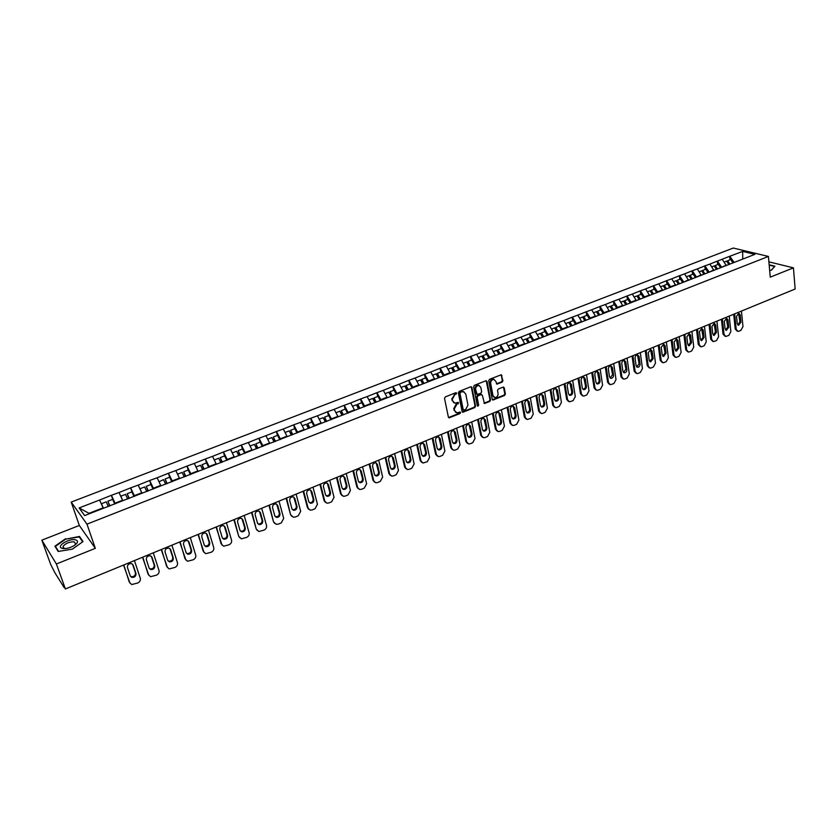 <?xml version="1.0" encoding="UTF-8"?>
<svg xmlns="http://www.w3.org/2000/svg" width="837" height="837" viewBox="0 0 837 837"><rect width="100%" height="100%" fill="white"/><g stroke="black" fill="none" stroke-linecap="round" stroke-linejoin="round"><path stroke-width="1.26" d="M456.699 393.16L455.851 392.699L445.305 396.905L444.52 398.349L448.391 417.14L449.103 417.841L460.057 413.53L460.591 412.526L460.099 412.034L456.856 412.84L454.585 410.59L454.271 409.031L456.751 404.428L458.645 402.879L458.153 402.377L454.92 403.183L452.618 400.902L452.304 399.333L454.794 394.719L456.699 393.16M453.748 402.712L451.729 399.019L456.039 392.658M448.569 417.527L459.482 413.216L459.952 412.034M455.684 412.369L453.696 408.718L456.175 404.114L457.536 403.57L458.006 402.377M502.158 382.122L502.922 380.699L501.248 374.756L489.478 379.328L488.714 380.751L492.24 399.354L492.93 400.055L504.627 395.43L505.381 394.018L504.23 387.761L503.089 387.112L498.277 389.059L497.513 390.471L498.088 393.578C498.12 396.027 497.032 397.345 494.834 397.533L492.983 395.65L490.66 383.409C490.628 380.971 491.706 379.642 493.893 379.433L495.807 381.358L496.896 384.11L502.158 382.122L501.562 381.829L502.326 380.416L501.154 374.746M95.324 548.35L79.327 525.458L41.85 540.168L56.382 563.992L95.324 548.35L86.975 524.14L768.408 256.446L770.26 277.152L793.434 267.84L795.15 289.006L65.401 588.955L63.528 585.837M56.382 563.992L65.401 588.955M471.911 387.437L470.729 386.788L459.136 391.402L458.362 392.835L462.118 411.574L462.819 412.275L474.799 407.546L475.562 406.112L471.911 387.437L471.137 386.715M474.391 385.323L485.858 380.772L487.019 381.421L490.555 400.034L489.791 401.446L484.477 403.486L482.332 395.252L481.17 394.604L477.917 395.911L477.153 397.334L478.68 405.192L477.812 406.227L477.32 405.736L473.627 386.757L474.391 385.323M86.975 524.14L71.197 502.095L733.275 248.045L768.408 256.446M730.052 259.794L729.697 256.3L722.164 259.208L726.37 265.591M729.697 256.3L742.67 251.414L754.89 254.343L376.252 402.084L374.034 397.941L378.021 396.393L380.239 400.525M369.588 404.679L376.252 402.084M369.651 404.501L84.642 515.582L79.117 507.944L99.603 500.024L103.328 508.3M112.943 500.066L111.363 495.316L99.603 500.024M111.363 495.316L119.021 492.512L122.767 500.725M132.058 492.282L130.624 487.866L119.021 492.512M130.624 487.866L138.199 485.104L141.955 493.244M150.963 484.654L149.645 480.511L138.199 485.104M149.645 480.511L157.126 477.781L160.903 485.868M169.67 477.247L168.436 473.25L157.126 477.781M168.436 473.25L175.833 470.551L179.61 478.565M188.189 470.059L186.986 466.083L175.833 470.551M186.986 466.083L194.299 463.416L198.097 471.367M206.477 462.966L205.306 459L194.299 463.416M205.306 459L212.535 456.364L216.344 464.253M224.546 455.945L223.406 452.001L212.535 456.364M223.406 452.001L230.552 449.396L234.37 457.222M242.395 449.03L241.286 445.085L230.552 449.396M241.286 445.085L248.348 442.511L252.188 450.285M260.025 442.187L258.947 438.264L248.348 442.511M258.947 438.264L265.936 435.721L269.776 443.422M277.445 435.418L276.398 431.515L265.936 435.721M276.398 431.515L283.304 429.004L287.164 436.652M294.655 428.743L293.641 424.851L283.304 429.004M293.641 424.851L300.473 422.371L304.333 429.956M311.667 422.141L310.684 418.27L300.473 422.371M310.684 418.27L317.432 415.811L321.314 423.344M328.47 415.623L327.518 411.762L317.432 415.811M327.518 411.762L334.193 409.324L338.085 416.805M345.085 409.178L344.153 405.328L334.193 409.324M344.153 405.328L350.755 402.921L354.658 410.35M361.5 402.806L360.601 398.967L350.755 402.921M360.601 398.967L367.129 396.592L371.032 403.957M377.728 396.508L376.859 392.689L367.129 396.592M376.859 392.689L383.315 390.335L387.228 397.648M393.767 390.283L392.919 386.474L383.315 390.335M392.919 386.474L399.312 384.152L403.235 391.413M409.628 384.131L408.801 380.333L399.312 384.152M408.801 380.333L415.131 378.042L419.055 385.24M425.301 378.052L424.505 374.265L415.131 378.042M424.505 374.265L430.762 371.994L434.696 379.151M440.806 372.036L440.032 368.27L430.762 371.994M440.032 368.27L446.215 366.02L450.16 373.124M456.123 366.083L455.38 362.337L446.215 366.02M455.38 362.337L461.501 360.109L465.32 367.359M471.283 360.203L470.551 356.468L461.501 360.109M470.551 356.468L476.609 354.271L480.584 361.406M486.266 354.396L485.565 350.672L476.609 354.271M485.565 350.672L491.56 348.495L495.535 355.579M501.081 348.642L500.4 344.928L491.56 348.495M500.4 344.928L506.333 342.783L510.319 349.814M515.738 342.961L515.079 339.257L506.333 342.783M515.079 339.257L520.949 337.133L524.935 344.122M530.229 337.332L529.601 333.649L520.949 337.133M529.601 333.649L535.408 331.536L539.394 338.483M544.573 331.766L543.956 328.094L535.408 331.536M543.956 328.094L549.71 326.012L553.696 332.906M558.75 326.263L558.153 322.611L549.71 326.012M558.153 322.611L563.856 320.54L567.852 327.393M572.78 320.822L572.205 317.171L563.856 320.54M572.205 317.171L577.844 315.13L581.841 321.942M586.653 315.434L586.109 311.803L577.844 315.13M586.109 311.803L591.686 309.784L595.682 316.543M600.391 310.108L599.857 306.488L591.686 309.784M599.857 306.488L605.381 304.49L609.378 311.197M613.971 304.835L613.458 301.226L605.381 304.49M613.458 301.226L618.93 299.248L622.937 305.923M627.415 299.625L626.923 296.026L618.93 299.248M626.923 296.026L632.333 294.069L636.34 300.692M640.713 294.467L640.242 290.878L632.333 294.069M640.242 290.878L645.599 288.943L649.606 295.524M653.875 289.351L653.415 285.783L645.599 288.943M653.415 285.783L658.729 283.869L662.737 290.408M666.901 284.298L666.461 280.74L658.729 283.869M666.461 280.74L671.724 278.847L675.731 285.333M679.79 279.296L679.372 275.75L671.724 278.847M679.372 275.75L684.582 273.877L688.589 280.322M692.555 274.348L692.147 270.811L684.582 273.877M692.147 270.811L697.305 268.949L701.312 275.363M705.183 269.451L704.785 265.925L697.305 268.949M704.785 265.925L709.902 264.084L713.909 270.456M717.675 264.597L717.309 261.092L709.902 264.084M717.309 261.092L722.373 259.261M726.317 265.036L721.504 267.359M717.508 261.144L721.452 266.93M713.846 269.891L708.981 272.234M704.995 265.978L708.939 271.805M701.249 274.798L696.332 277.162M704.921 273.825L702.724 270.403L702.086 271.209L704.199 274.097M692.345 270.874L696.29 276.733M688.516 279.757L683.567 282.236M679.571 275.812L683.505 281.713M675.658 284.768L670.594 286.746L670.667 287.311M666.66 280.803L670.594 286.746M662.663 289.832L657.547 291.82L657.62 292.395M653.613 285.846L657.547 291.82M649.533 294.948L644.364 296.957L644.438 297.533M640.431 290.941L644.364 296.957M636.266 300.117L631.035 302.157L631.119 302.732M627.112 296.089L631.035 302.157M622.854 305.338L617.57 307.399L617.654 307.974M613.647 301.289L617.57 307.399M609.294 310.621L603.958 312.703L604.042 313.279M600.045 306.551L603.958 312.703M595.599 315.957L590.2 318.06L590.294 318.646M586.287 311.866L590.2 318.06M581.746 321.356L576.295 323.48L576.39 324.065M572.393 317.244L576.295 323.48M567.758 326.807L562.244 328.951L562.338 329.537M558.342 322.674L562.244 328.951M553.602 332.32L548.026 334.486L548.13 335.082M544.134 328.167L548.026 334.486M539.3 337.886L533.661 340.084L533.765 340.68M529.779 333.722L533.661 340.084M524.841 343.526L519.139 345.744L519.243 346.34M515.257 339.33L519.139 345.744M510.214 349.228L504.449 351.467L504.554 352.063M500.578 345.011L504.449 351.467M495.431 354.982L489.603 357.253L489.708 357.849M485.732 350.745L489.603 357.253M480.469 360.81L474.579 363.101L474.694 363.708M470.729 356.552L474.579 363.101M465.351 366.7L459.398 369.023L459.513 369.619M455.548 362.411L459.398 369.023M450.065 372.653L444.039 375.007L444.154 375.614M440.199 368.353L444.039 375.007M434.591 378.68L428.502 381.055L428.628 381.662M424.673 374.348L428.502 381.055M418.95 384.779L412.787 387.175L412.913 387.793M408.969 380.427L412.787 387.175M403.131 390.942L396.895 393.369L397.031 393.986M393.076 386.568L396.895 393.369M387.123 397.177L380.814 399.636L380.95 400.253M377.006 392.773L380.814 399.636M370.927 403.486L364.545 405.976L364.691 406.594M360.757 399.061L364.545 405.976M354.543 409.868L348.087 412.39L348.234 413.007M344.3 405.422L348.087 412.39M337.96 416.324L331.431 418.877L331.578 419.494M327.665 411.856L331.431 418.877M321.188 422.863L314.576 425.437L314.733 426.064M310.82 418.364L314.576 425.437M304.218 429.475L297.522 432.08L297.679 432.708M293.787 424.955L297.522 432.08M287.039 436.171L280.259 438.808L280.426 439.435M276.534 431.62L280.259 438.808M269.65 442.94L262.797 445.619L262.964 446.247M259.083 438.368L262.797 445.619M252.052 449.804L245.115 452.503L245.283 453.131M241.412 445.2L245.115 452.503M234.234 456.74L227.214 459.482L227.392 460.109M223.531 452.106L227.214 459.482M216.208 463.761L209.093 466.533L209.281 467.172M205.431 459.105L209.093 466.533M197.95 470.875L190.742 473.679L190.941 474.317M187.101 466.199L190.742 473.679M179.463 478.084L172.171 480.919L172.37 481.557M168.54 473.365L172.171 480.919M160.746 485.366L153.37 488.243L153.569 488.892M149.76 480.626L153.37 488.243M141.798 492.752L134.318 495.671L134.527 496.31M130.729 487.992L134.318 495.671M122.6 500.233L115.035 503.183L115.244 503.832M111.457 495.431L115.035 503.183M41.85 540.168L50.618 564.284L54.949 572.864L63.183 585.973M103.16 507.808L88.994 513.322L89.318 513.772M79.117 507.944L88.994 513.322M793.434 267.84L768.9 261.855M79.327 525.458L71.197 502.095M743.413 258.821L733.892 262.525M742.754 259.072L742.67 251.414M729.895 256.352L733.85 262.096M65.568 538.735L54.886 546.195L58.192 551.457L72.39 549.135L83.02 541.581L79.505 536.444L65.715 539.154M769.663 270.466L771.452 270.152L774.916 266.197L769.161 264.785M462.296 411.961L474.213 407.232L474.987 405.809L471.325 387.144M460.517 392.427L459.973 393.442L463.269 409.879L465.508 409.753L467.977 405.171L465.749 393.955L463.436 391.653L459.942 392.135L459.398 393.139L459.973 393.442M463.405 410.182L462.683 409.565L459.398 393.139M464.012 391.8L461.94 391.862M459.942 392.135L461.365 391.559M483.964 403.183L489.206 401.143L489.969 399.73L486.234 380.699M481.557 394.541L477.331 395.608L476.567 397.041L478.68 405.192M477.383 405.924L478.094 404.878M480.815 387.395L478.9 385.48C476.671 385.679 475.583 387.008 475.625 389.477L477.174 394.53L480.888 393.16L481.652 391.737L480.815 387.395M479.287 385.564L478.314 385.187C476.086 385.386 474.987 386.715 475.039 389.174L475.625 389.477M476.692 394.279L475.876 393.516L475.039 389.174M496.383 383.827L501.562 381.829M494.248 379.506L493.296 379.151C491.11 379.36 490.032 380.678 490.074 383.116L490.66 383.409M493.882 397.156L492.386 395.357L490.074 383.116M492.418 399.762L504.02 395.127L504.784 393.725L503.435 387.05M80.09 538.107L79.505 536.444M129.923 583.054L123.552 565.059M132.528 564.138L135.437 572.822C135.552 575.553 134.161 576.829 131.263 576.662L130.352 576.138M129.243 581.956L123.803 564.954M129.766 582.678L131.691 584.54L137.749 583.012C139.873 581.893 140.721 580.323 140.292 578.283L134.422 560.591M127.433 567.476C127.308 564.745 128.699 563.458 131.587 563.604L133.156 565.111L135.971 573.533C136.075 576.264 134.684 577.551 131.786 577.384L130.258 575.908L127.433 567.476M108.329 506.531L106.215 501.865L101.413 503.728L103.453 508.258M114.742 504.031L112.629 499.375L107.837 501.237L109.95 505.893M109.699 505.987L107.837 501.237M148.798 575.281L142.52 557.264M151.33 556.302L154.207 565.038C154.311 567.727 152.941 569.003 150.116 568.857L149.237 568.375M148.055 574.098L142.792 557.149M148.599 574.81L150.534 576.693L156.467 575.165C158.57 574.067 159.417 572.498 158.999 570.468L153.286 552.838M146.36 559.671C146.245 556.971 147.605 555.695 150.43 555.82L152.02 557.337L154.751 565.728C154.855 568.428 153.495 569.704 150.66 569.558L149.112 568.072L146.36 559.671M127.674 498.988L125.56 494.364L120.81 496.205L122.851 500.693M134.004 496.519L131.89 491.905L127.151 493.736L129.275 498.36M129.003 498.465L127.151 493.736M167.442 567.591L161.248 549.564M169.911 548.57L172.736 557.337C172.84 559.995 171.501 561.261 168.729 561.146L167.892 560.696M166.636 566.346L161.551 549.438M167.201 567.047L169.147 568.94L174.954 567.423C177.036 566.335 177.873 564.776 177.475 562.757L171.909 545.18M165.056 551.96C164.941 549.302 166.27 548.026 169.053 548.13L170.643 549.647L173.301 558.028C173.405 560.685 172.066 561.951 169.294 561.836L167.735 560.34L165.056 551.96M146.778 491.539L144.655 486.956L139.957 488.777L142.018 493.223M153.035 489.101L150.901 484.529L146.234 486.339L148.358 490.921M148.055 491.037L146.234 486.339M185.856 559.995L179.746 541.957M188.252 540.932L191.045 549.742C191.139 552.357 189.832 553.623 187.111 553.529L186.316 553.121M184.987 558.687L180.081 541.821M185.573 559.367L187.54 561.271L193.211 559.775C195.272 558.697 196.109 557.149 195.722 555.13L190.313 537.616M183.523 544.343C183.408 541.727 184.715 540.451 187.436 540.535L189.047 542.062L191.631 550.411C191.725 553.037 190.417 554.293 187.697 554.199L186.128 552.692L183.523 544.343M165.642 484.184L163.508 479.632L159.03 481.767M171.815 481.777L169.681 477.236L165.067 479.026L167.201 483.577M166.877 483.702L165.067 479.026M204.04 552.493L198.024 534.445M206.373 533.399L209.124 542.23C209.219 544.814 207.932 546.069 205.274 545.996L204.51 545.63M203.119 551.123L198.369 534.299M203.715 551.792L205.693 553.707L211.259 552.221C213.289 551.154 214.115 549.616 213.749 547.607L208.486 530.145M201.759 536.82C201.654 534.236 202.941 532.97 205.599 533.033L207.21 534.571L209.731 542.889C209.825 545.483 208.539 546.739 205.871 546.655L204.301 545.149L201.759 536.82M184.266 476.923L182.131 472.413L177.58 474.171M190.365 474.548L188.22 470.038L183.669 471.806L185.814 476.316M185.458 476.462L183.669 471.806M222.004 545.075L216.072 527.028M224.274 525.95L226.984 534.812C227.078 537.364 225.823 538.62 223.207 538.557L222.485 538.233M221.031 543.642L216.448 526.871M221.648 544.301L223.636 546.226L229.076 544.751C231.085 543.694 231.912 542.167 231.556 540.168L226.429 522.769M219.775 529.392C219.681 526.839 220.937 525.584 223.542 525.626L225.163 527.174L227.612 535.46C227.706 538.013 226.44 539.269 223.824 539.206L222.244 537.689L219.775 529.392M202.669 469.745L200.514 465.267L196.057 467.004M208.695 467.402L206.54 462.934L202.041 464.681L204.197 469.159M203.82 469.306L202.041 464.681M75.204 539.76C68.801 538.421 56.246 546.184 61.656 548.204L62.775 548.517C66.186 548.863 69.879 547.953 73.865 545.776C78.249 542.784 78.699 540.775 75.204 539.76M74.483 545.4L75.707 543.893L74.074 541.832C69.189 541.821 65.516 543.349 63.047 546.415L63.821 548.235L65.579 548.549M58.58 551.395L55.409 546.352L65.746 539.122L79.264 536.904L82.643 541.842M55.974 547.921L55.409 546.352M769.193 265.12L774.581 266.459L771.316 270.173M769.517 268.823L769.318 266.616M239.759 537.741L238.723 536.255L233.9 519.693M241.966 518.595L244.634 527.488C244.728 530.009 243.483 531.254 240.93 531.213L240.25 530.92M238.723 536.255L234.308 519.536M239.361 536.904L241.349 538.84L246.685 537.375C248.673 536.329 249.489 534.812 249.144 532.813L244.174 515.477M237.582 522.047C237.478 519.526 238.712 518.281 241.276 518.302L242.897 519.861L245.283 528.116C245.367 530.648 244.122 531.893 241.558 531.851L239.978 530.323L237.582 522.047M220.842 462.662L218.687 458.226L214.303 459.921M226.796 460.34L224.63 455.914L220.194 457.64L222.349 462.076M221.941 462.233L220.194 457.64M257.294 530.491L256.206 528.963L251.518 512.453M259.439 511.334L262.075 520.248C262.159 522.738 260.945 523.972 258.434 523.952L257.796 523.69M256.206 528.963L251.947 512.286M256.865 529.591L258.863 531.537L264.084 530.083C266.051 529.057 266.857 527.54 266.532 525.552L261.688 508.279M255.17 514.797C255.076 512.307 256.279 511.062 258.8 511.072L260.422 512.631L262.734 520.865C262.818 523.355 261.594 524.6 259.083 524.579L257.493 523.041L255.17 514.797M238.796 455.663L236.63 451.258L232.32 452.932M244.676 453.372L242.51 448.977L238.116 450.683L240.282 455.087M239.853 455.255L238.116 450.683M274.63 523.334L273.479 521.754L268.928 505.297M276.712 504.156L279.307 513.091C279.38 515.55 278.187 516.785 275.729 516.774L275.132 516.544M273.479 521.754L269.378 505.119M274.149 522.372L276.158 524.328L278.313 524.129L281.274 522.884L283.712 518.385L279.003 501.164M272.538 507.63C272.454 505.171 273.647 503.937 276.105 503.926L277.738 505.496L279.987 513.698C280.06 516.167 278.867 517.392 276.398 517.392L274.808 515.843L272.538 507.63M256.53 448.758L254.354 444.384L250.127 446.027M262.337 446.487L260.161 442.124L255.829 443.809L257.995 448.182M257.555 448.36L255.829 443.809M291.747 516.251L290.554 514.629L286.128 498.235M293.777 497.073L296.34 506.019C296.413 508.457 295.231 509.681 292.814 509.691L292.259 509.482M290.554 514.629L286.599 498.036M291.234 515.236L293.243 517.193L295.346 516.994L298.265 515.77L300.682 511.292L296.11 494.123M289.707 500.557C289.623 498.12 290.795 496.885 293.212 496.864L294.844 498.433L297.03 506.615C297.104 509.053 295.921 510.277 293.505 510.288L291.914 508.739L289.707 500.557M274.055 441.926L271.868 437.584L267.725 439.195M279.788 439.687L277.602 435.355L273.322 437.019L275.499 441.361M275.028 441.538L273.322 437.019M308.665 509.252L307.43 507.588L303.12 491.246M310.642 490.074L313.164 499.03C313.237 501.436 312.075 502.66 309.711 502.681L309.188 502.493M307.43 507.588L308.131 508.185L303.611 491.047M308.131 508.185L310.129 510.151L312.17 509.942L315.057 508.729L317.453 504.282L313.017 487.176M306.677 493.558C306.604 491.152 307.744 489.927 310.119 489.886L311.751 491.465L313.875 499.616C313.938 502.022 312.787 503.246 310.412 503.267L308.811 501.719L306.677 493.558M291.297 435.041L289.173 430.867L285.103 432.457M297.03 432.97L294.844 428.67L290.606 430.312L292.793 434.612M292.301 434.811L290.606 430.312M325.384 502.326L324.097 500.631L319.922 484.341M327.309 483.158L329.799 492.125C329.862 494.51 328.721 495.713 326.399 495.755L325.917 495.588M324.097 500.631L324.819 501.206L320.435 484.131M324.819 501.206L326.828 503.183L328.795 502.985L331.651 501.781L334.036 497.356L329.726 480.312M323.448 486.642C323.375 484.267 324.505 483.043 326.828 482.991L328.46 484.581L330.521 492.7C330.584 495.085 329.443 496.299 327.11 496.331L325.52 494.772L323.448 486.642M308.393 428.377L306.269 424.233L302.272 425.792M314.063 426.326L311.877 422.068L307.692 423.689L309.878 427.958M309.366 428.157L307.692 423.689M341.914 495.483L340.575 493.746L336.516 477.519M343.787 476.326L346.236 485.303C346.288 487.657 345.179 488.86 342.888 488.913L342.459 488.766M340.575 493.746L341.308 494.322L337.06 477.299M341.308 494.322L343.316 496.299L345.231 496.09L348.056 494.908L350.431 490.513L346.236 473.522M340.01 479.81C339.948 477.456 341.057 476.243 343.348 476.18L344.97 477.77L346.968 485.858C347.031 488.222 345.911 489.425 343.62 489.478L342.03 487.908L340.01 479.81M325.3 421.785L323.166 417.684L319.242 419.201M330.908 419.755L328.7 415.529L324.568 417.14L326.765 421.377M326.231 421.576L324.568 417.14M358.246 488.714L356.865 486.946L352.932 470.771M360.067 469.567L362.484 478.555C362.536 480.888 361.438 482.081 359.199 482.143L358.801 482.018M356.865 486.946L357.619 487.511L353.486 470.551M357.619 487.511L359.617 489.488L361.479 489.289L364.273 488.117L366.627 483.744L362.567 466.816M356.395 473.062C356.332 470.729 357.42 469.526 359.669 469.452L361.291 471.043L363.237 479.099C363.289 481.442 362.191 482.635 359.941 482.698L358.351 481.129L356.395 473.062M341.998 415.278L339.864 411.197L336.014 412.693M347.543 413.279L345.336 409.073L341.245 410.664L343.452 414.87M342.846 414.985L341.245 410.664M374.39 482.028L372.978 480.229L369.148 464.106M376.169 462.892L378.544 471.88C378.596 474.192 377.518 475.385 375.311 475.458L374.945 475.343M372.978 480.229L373.731 480.773L369.724 463.876M373.731 480.773L375.729 482.761L377.539 482.562L380.291 481.401L382.645 477.059L378.701 460.183M372.58 466.376C372.528 464.075 373.605 462.882 375.803 462.788L377.424 464.389L379.307 472.424C379.36 474.736 378.282 475.929 376.075 476.002L374.484 474.433L372.58 466.376M358.508 408.843L356.374 404.794L352.576 406.269M363.98 406.866L361.772 402.702L357.734 404.271L359.941 408.435M359.303 408.529L357.441 405.014L357.734 404.271M390.345 475.406L388.891 473.585L385.177 457.515M392.093 456.301L394.426 465.288C394.468 467.569 393.411 468.762 391.245 468.846L390.91 468.751M388.891 473.585L389.665 474.119L385.773 457.274M389.665 474.119L391.664 476.117L393.411 475.908L396.142 474.767L398.475 470.446L394.645 453.623M388.588 459.785C388.535 457.494 389.592 456.311 391.758 456.217L393.38 457.808L395.2 465.822C395.242 468.103 394.185 469.285 392.019 469.369L390.44 467.799L388.588 459.785M374.819 402.482L372.685 398.464L368.96 399.908M375.583 402.189L373.72 398.694L374.034 397.941M406.123 468.856L404.627 467.015L401.028 451.007M407.828 449.783L410.12 458.77C410.161 461.03 409.115 462.212 406.991 462.306L406.698 462.223M404.627 467.015L405.422 467.548L401.645 450.756M405.422 467.548L407.41 469.536L409.105 469.337L411.804 468.207L414.127 463.907L410.412 447.146M404.407 453.256C404.365 450.997 405.411 449.814 407.535 449.71L409.147 451.31L410.915 459.293C410.957 461.553 409.91 462.735 407.776 462.83L406.207 461.25L404.407 453.256M390.952 396.194L388.797 392.208L385.146 393.631M396.299 394.269L394.081 390.168L390.136 391.695L392.281 395.681M391.674 395.911L389.812 392.448L390.136 391.695M421.722 462.39L420.195 460.517L416.7 444.562M423.386 443.338L425.646 452.325C425.677 454.564 424.652 455.736 422.559 455.841L422.298 455.778M420.195 460.517L420.99 461.041L417.328 444.301M420.99 461.041L422.978 463.039L427.299 461.721L429.601 457.441L426.002 440.743M420.048 446.812C420.017 444.573 421.042 443.39 423.124 443.275L424.736 444.876L426.452 452.838C426.483 455.077 425.458 456.249 423.365 456.353L421.785 454.773L420.048 446.812M406.887 389.979L404.742 386.024L401.153 387.426M412.181 388.075L409.963 384.005L406.06 385.512L408.215 389.467M407.588 389.718L405.715 386.275L406.06 385.512M437.134 455.987L435.575 454.104L432.185 438.19M438.776 436.977L440.994 445.954C441.026 448.172 440.011 449.333 437.95 449.448L437.73 449.396M435.575 454.104L436.391 454.606L432.844 437.929M436.391 454.606L438.368 456.604L439.98 456.406L442.616 455.297L444.907 451.049L441.413 434.403M435.522 440.429C435.481 438.211 436.495 437.04 438.546 436.924L440.147 438.525L441.81 446.456C441.842 448.674 440.827 449.835 438.766 449.95L437.207 448.37L435.522 440.429M422.654 383.838L420.498 379.914L416.972 381.285M427.885 381.954L425.656 377.916L421.796 379.412L423.951 383.336M423.313 383.587L421.429 380.176L421.796 379.412M452.378 449.657L450.798 447.753L447.513 431.902M453.989 430.678L456.175 439.655C456.196 441.852 455.192 443.003 453.173 443.129L452.984 443.076M450.798 447.753L451.614 448.245L448.182 431.62M451.614 448.245L453.591 450.254L455.15 450.044L457.755 448.956L460.036 444.729L456.657 428.136M450.808 434.121C450.787 431.923 451.781 430.762 453.8 430.636L455.391 432.237L457.002 440.136C457.023 442.334 456.029 443.495 453.999 443.62L452.44 442.03L450.808 434.121M438.232 377.769L436.067 373.867L432.603 375.217M443.401 375.907L441.172 371.89L437.364 373.375L439.519 377.267M438.86 377.529L436.977 374.139L437.364 373.375M467.454 443.39L465.843 441.465L462.652 425.677M469.034 424.453L471.179 433.42C471.2 435.596 470.216 436.747 468.228 436.872L468.061 436.841M465.843 441.465L466.68 441.957L463.342 425.395M466.68 441.957L468.636 443.966L470.153 443.767L472.738 442.679L474.997 438.483L471.723 421.942M465.937 427.885C465.906 425.709 466.889 424.558 468.877 424.422L470.457 426.023L472.026 433.901C472.037 436.077 471.053 437.228 469.065 437.353L467.517 435.774L465.937 427.885M453.633 371.764L451.467 367.893L448.067 369.211M458.749 369.923L456.51 365.936L452.744 367.401L454.909 371.272M454.229 371.534L452.346 368.165L452.744 367.401M482.363 437.196L480.72 435.261L477.634 419.515M483.922 418.301L486.025 427.257C486.035 429.412 485.062 430.553 483.116 430.689L482.98 430.668M480.72 435.261L481.568 435.732L478.335 419.222M481.568 435.732L483.524 437.741L485 437.542L487.552 436.475L489.802 432.3L486.632 415.822M480.888 421.722C480.867 419.567 481.84 418.416 483.786 418.27L485.366 419.881L486.883 427.728C486.893 429.883 485.92 431.024 483.964 431.16L482.426 429.58L480.888 421.722M468.866 365.832L466.701 361.992L463.353 363.279M478.314 385.187L478.9 385.48M473.92 364.011L471.681 360.046L467.956 361.5L470.122 365.34M469.431 365.612L467.548 362.264L467.956 361.5M497.105 431.065L495.441 429.119L492.449 413.426M498.643 412.212L500.704 421.157C500.714 423.302 499.752 424.432 497.837 424.579L497.733 424.558M495.441 429.119L496.299 429.58L493.171 413.133M496.299 429.58L498.235 431.589L499.679 431.4L502.2 430.344L504.439 426.179L501.373 409.764M495.682 415.623C495.661 413.488 496.613 412.348 498.538 412.191L500.107 413.802L501.572 421.618C501.583 423.763 500.62 424.893 498.695 425.039L497.157 423.449L495.682 415.623M483.922 359.962L481.756 356.143L478.471 357.42M488.923 358.163L486.684 354.229L483.001 355.662L485.167 359.471M484.456 359.753L482.572 356.436L483.001 355.662M511.679 424.997L509.995 423.041L507.107 407.399M513.207 406.196L515.226 415.131C515.226 417.244 514.284 418.385 512.39 418.531L512.317 418.51M509.995 423.041L510.863 423.501L507.839 407.096M510.863 423.501L512.799 425.51L514.19 425.311L516.691 424.265L518.919 420.132L515.948 403.769M510.308 409.586C510.298 407.473 511.24 406.343 513.123 406.186L514.682 407.786L516.105 415.581C516.105 417.705 515.163 418.835 513.269 418.981L511.742 417.391L510.308 409.586M498.821 354.156L496.644 350.368L493.422 351.613M503.769 352.377L501.52 348.474L497.879 349.887L500.045 353.674M499.323 353.957L497.429 350.661L497.879 349.887M526.107 419.002L524.391 417.035L521.597 401.446M527.603 400.243L529.591 409.167C529.591 411.27 528.66 412.39 526.797 412.547L526.745 412.536M524.391 417.035L525.27 417.485L522.351 401.143M525.27 417.485L527.195 419.494L531.024 418.27L533.242 414.148L530.365 397.837M524.778 403.622C524.768 401.53 525.699 400.4 527.561 400.232L529.099 401.844L530.48 409.607C530.47 411.71 529.539 412.84 527.676 412.986L526.159 411.406L524.778 403.622M513.541 348.412L511.365 344.656L508.205 345.88M518.438 346.654L516.188 342.783L512.589 344.174L514.765 347.941M514.023 348.223L512.129 344.959L512.589 344.174M540.367 413.059L538.63 411.082L535.931 395.556M541.853 394.353L543.799 403.267C543.788 405.349 542.868 406.468 541.037 406.625L541.937 407.064L540.43 405.474L539.08 397.721C539.091 395.639 540.001 394.52 541.832 394.353L543.37 395.953L544.699 403.706C544.688 405.788 543.768 406.908 541.937 407.064M538.63 411.082L539.53 411.532L536.695 395.242M539.53 411.532L541.434 413.541L542.763 413.352L545.201 412.327L547.408 408.236L544.636 391.978M528.105 342.741L525.929 339.006L522.822 340.209M532.949 340.994L530.7 337.154L527.143 338.535L529.319 342.27M528.555 342.563L526.661 339.309L527.143 338.535M554.471 407.19L552.723 405.202L550.108 389.728M555.946 388.535L557.85 397.439C557.84 399.5 556.929 400.609 555.13 400.766L556.04 401.195L554.533 399.615L553.247 391.883C553.247 389.822 554.146 388.703 555.956 388.535L557.473 390.136L558.76 397.857C558.75 399.919 557.84 401.038 556.04 401.195M552.723 405.202L553.623 405.642L550.892 389.404M553.623 405.642L555.527 407.65L556.814 407.462L559.231 406.447L561.428 402.377L558.739 386.181M542.512 337.123L540.336 333.408L537.281 334.601M547.304 335.396L545.054 331.578L541.529 332.948L543.705 336.652M542.941 336.955L541.047 333.733L541.529 332.948M568.428 401.383L566.659 399.385L564.138 383.963M569.892 382.771L571.755 391.664C571.744 393.693 570.855 394.792 569.097 394.98M566.659 399.385L567.58 399.814L564.933 383.628M567.58 399.814L569.463 401.823L573.115 400.641L575.291 396.592L572.696 380.437M567.245 386.108C567.256 384.068 568.145 382.959 569.924 382.781L571.441 384.382L572.675 392.072C572.654 394.122 571.765 395.231 569.987 395.399L568.501 393.808L567.245 386.108M556.762 331.567L554.586 327.884L551.583 329.046M561.512 329.862L559.252 326.074L555.768 327.424L557.944 331.107M557.16 331.41L555.266 328.209L555.768 327.424M582.238 395.629L580.449 393.631L578.011 378.251M583.692 377.079L585.513 385.951C585.502 387.95 584.634 389.048 582.908 389.257M580.449 393.631L581.38 394.049L578.827 377.926M581.38 394.049L583.253 396.058L584.477 395.88L586.842 394.886L589.007 390.858L586.507 374.767M581.098 380.396C581.119 378.366 581.997 377.267 583.745 377.079L585.251 378.69L586.444 386.359C586.423 388.389 585.534 389.487 583.787 389.655L582.311 388.075L581.098 380.396M570.865 326.074L568.679 322.412L565.728 323.563M575.553 324.39L573.293 320.623L569.84 321.963L572.027 325.614M571.232 325.928L569.327 322.747L569.84 321.963M595.892 389.937L594.103 387.939L591.749 372.611M597.346 371.44L599.125 380.291C599.114 382.258 598.267 383.356 596.572 383.587M594.103 387.939L595.034 388.347L592.575 372.277M595.034 388.347L596.896 390.356L598.089 390.178L600.432 389.195L602.588 385.187L600.171 369.148M594.814 374.746C594.825 372.737 595.703 371.638 597.419 371.45L598.915 373.051L600.066 380.699C600.035 382.708 599.166 383.806 597.44 383.984L595.975 382.394L594.814 374.746M584.801 320.634L582.615 317.003L579.727 318.123M589.447 318.97L587.187 315.235L583.776 316.553L585.963 320.184M585.147 320.508L583.253 317.349L583.776 316.553M609.409 384.309L607.599 382.3L605.329 367.024M610.853 365.863L612.6 374.704L610.1 377.979M607.599 382.3L608.541 382.697L606.166 366.679M608.541 382.697L610.393 384.717L613.877 383.566L616.022 379.579L613.688 363.593M608.373 369.148C608.394 367.161 609.252 366.062 610.947 365.874L612.433 367.474L613.542 375.091C613.511 377.089 612.653 378.178 610.958 378.366L609.493 376.776L608.373 369.148M598.601 315.256L596.415 311.657L593.569 312.756M603.195 313.613L600.935 309.899L597.555 311.207L599.742 314.817M598.915 315.141L597.022 312.002L597.555 311.207M622.78 378.732L620.96 376.723L618.773 361.5M624.224 360.349L625.93 369.169L623.481 372.423M620.96 376.723L621.912 377.11L619.621 361.155M621.912 377.11L623.743 379.13L624.883 378.952L627.175 377.989L629.309 374.024L627.07 358.09M621.797 363.614C621.818 361.636 622.676 360.548 624.339 360.36L625.804 361.961L626.882 369.556C626.85 371.534 625.992 372.611 624.329 372.8L622.874 371.22L621.797 363.614M612.255 309.941L610.058 306.352L607.264 307.441M616.796 308.309L614.536 304.626L611.188 305.923L613.385 309.502M612.538 309.826L610.633 306.708L611.188 305.923M636.026 373.218L634.184 371.209L632.081 356.039M637.459 354.888L639.112 363.697L636.716 366.93M634.184 371.209L635.147 371.586L632.939 355.683M635.147 371.586L636.967 373.595L638.076 373.428L640.336 372.475L642.46 368.531L640.305 352.649M635.074 358.142C635.105 356.175 635.942 355.097 637.585 354.898L639.049 356.499L640.085 364.064C640.043 366.031 639.196 367.108 637.553 367.297L636.12 365.717L635.074 358.142M625.752 304.678L623.565 301.121L620.813 302.178M630.177 302.952L627.991 299.395L624.684 300.682L626.871 304.239M626.024 304.574L624.12 301.477L624.684 300.682M649.135 367.778L647.273 365.748L645.243 350.619M650.548 349.489L652.169 358.267L649.826 361.49M647.273 365.748L648.236 366.125L646.122 350.264M648.236 366.125L650.046 368.134L651.123 367.956L653.373 367.014L655.486 363.091L653.404 347.271M648.215 352.722L650.705 349.5L652.149 351.101L653.142 358.644L650.642 361.856L649.219 360.266L648.215 352.722M639.112 299.468L636.926 295.932L634.226 296.978M643.496 297.763L641.299 294.237L638.035 295.503L640.221 299.039M639.363 299.374L637.449 296.298L638.035 295.503M662.109 362.39L660.215 360.339L658.269 345.273M663.511 344.143L665.091 352.911L662.789 356.112M660.215 360.339L661.199 360.705L659.158 344.907M661.199 360.705L662.988 362.714L664.044 362.547L666.262 361.615L668.365 357.713L666.367 341.935M661.22 347.355L663.678 344.153L665.112 345.754L666.074 353.266L663.605 356.468L662.193 354.878L661.22 347.355M652.337 294.321L650.14 290.805L647.493 291.831M656.668 292.626L654.482 289.121L651.238 290.376L653.435 293.892M652.557 294.226L650.652 291.171L651.238 290.376M674.946 357.043L673.042 354.993L671.159 339.968M676.338 338.859L677.876 347.596L675.616 350.776M673.042 354.993L674.026 355.348L672.059 339.602M674.026 355.348L675.794 357.357L676.83 357.19L679.027 356.269L681.119 352.387L679.205 336.662M674.099 342.051L676.526 338.859L677.949 340.46L678.87 347.951L676.422 351.132L675.02 349.552L674.099 342.051M665.415 289.215L663.228 285.731L660.623 286.735M669.705 287.541L667.518 284.067L664.306 285.302L666.503 288.796M665.614 289.142L663.71 286.108L664.306 285.302M687.658 351.76L685.723 349.699L683.923 334.727M689.039 333.628L690.535 342.343L688.317 345.503M685.723 349.699L686.717 350.044L684.833 334.35M686.717 350.044L688.474 352.053L689.489 351.885L691.665 350.975L693.747 347.114L691.906 331.442M686.832 336.798L689.238 333.628L690.651 335.229L691.529 342.689L689.113 345.848L687.732 344.269L686.832 336.798M678.368 284.172L676.17 280.698L673.618 281.692M682.615 282.519L680.418 279.056L677.248 280.29L679.445 283.753M678.545 284.099L676.631 281.086L677.248 280.29M700.245 346.528L698.278 344.457L696.551 329.527M701.605 328.439L703.059 337.144L700.893 340.282M698.278 344.457L699.282 344.802L697.483 329.15M699.282 344.802L701.029 346.8L702.013 346.644L704.168 345.733L706.24 341.894L704.472 326.273M699.45 331.598L701.824 328.439L703.226 330.04L704.063 337.478L701.678 340.628L700.307 339.048L699.45 331.598M691.236 279.255L688.987 275.729L686.476 276.702M695.38 277.539L693.193 274.097L690.054 275.321L692.241 278.763M691.341 279.119L689.426 276.116L690.054 275.321M712.695 341.35L710.718 339.267L709.054 324.39M714.045 323.312L715.457 331.996L713.333 335.114M710.718 339.267L711.722 339.602L709.996 324.013M711.722 339.602L713.459 341.611L716.545 340.554L718.606 336.725L716.922 321.167M711.931 326.451L714.285 323.312L715.666 324.913L716.472 332.32L714.118 335.449L712.747 333.869L711.931 326.451M703.938 274.337L701.668 270.811L699.209 271.763M708.029 272.611L705.832 269.2L702.724 270.403M725.02 336.223L723.022 334.13L721.431 319.305M726.359 318.238L727.74 326.89L725.658 329.998M723.022 334.13L724.036 334.455L722.383 318.918M724.036 334.455L725.752 336.464L728.807 335.417L730.858 331.609L729.236 316.104M724.287 321.356L726.61 318.238L727.991 319.828L728.765 327.215L726.422 330.333L725.072 328.753L724.287 321.356M716.493 269.451L714.223 265.936L711.806 266.877M720.531 267.735L718.334 264.346L715.258 265.538L717.455 268.939M716.598 269.409L714.62 266.333L715.258 265.538M737.219 331.138L735.21 329.046L733.693 314.273M738.558 313.216L739.898 321.847L737.847 324.934M735.21 329.046L736.225 329.37L734.645 313.875M736.225 329.37L737.931 331.368L738.851 331.211L740.933 330.333L742.974 326.545L741.425 311.082M736.518 316.313L738.82 313.205L740.18 314.796L740.923 322.161L738.611 325.258L737.271 323.678L736.518 316.313M728.912 264.607L726.652 261.113L724.267 262.044M732.919 262.912L730.722 259.533L727.677 260.715L729.874 264.094M729.006 264.565L727.029 261.521L727.677 260.715M454.219 394.415L454.794 394.719M451.729 399.019L452.304 399.333M452.043 400.588L452.618 400.902M457.536 403.57L458.111 403.884M456.175 404.114L456.751 404.428M453.696 408.718L454.271 409.031M454.02 410.276L454.585 410.59M459.482 413.216L460.057 413.53M449.03 417.454L449.595 417.778M455.579 393.871L456.155 394.175M474.987 405.809L475.562 406.112M474.213 407.232L474.799 407.546M462.735 411.898L463.311 412.212M462.683 409.565L463.269 409.879M486.433 381.138L487.019 381.421M489.969 399.73L490.555 400.034M489.206 401.143L489.791 401.446M484.351 403.12L484.947 403.424M480.574 394.311L481.17 394.604M477.331 395.608L477.917 395.911M476.567 397.041L477.153 397.334M475.876 393.516L476.462 393.819M496.739 383.764L497.335 384.047M492.386 395.357L492.983 395.65M503.623 387.468L504.23 387.761M504.784 393.725L505.381 394.018M504.02 395.127L504.627 395.43M492.794 399.688L493.391 399.992M501.363 375.196L501.959 375.478M502.326 380.416L502.922 380.699M132.633 564.41L133.156 565.111M135.437 572.822L135.971 573.533M151.476 556.647L152.02 557.337M154.207 565.038L154.751 565.728M170.078 548.978L170.643 549.647M172.736 557.337L173.301 558.028M188.461 541.403L189.047 542.062M191.045 549.742L191.631 550.411M206.613 533.922L207.21 534.571M209.124 542.23L209.731 542.889M224.546 526.536L225.163 527.174M226.984 534.812L227.612 535.46M242.259 519.233L242.897 519.861M244.634 527.488L245.283 528.116M259.763 512.024L260.422 512.631M262.075 520.248L262.734 520.865M277.057 504.889L277.738 505.496M279.307 513.091L279.987 513.698M294.153 497.848L294.844 498.433M296.34 506.019L297.03 506.615M311.04 490.89L311.751 491.465M313.164 499.03L313.875 499.616M327.738 484.016L328.46 484.581M329.799 492.125L330.521 492.7M344.237 477.216L344.97 477.77M346.236 485.303L346.968 485.858M360.538 470.499L361.291 471.043M362.484 478.555L363.237 479.099M376.66 463.855L377.424 464.389M378.544 471.88L379.307 472.424M392.595 457.284L393.38 457.808M394.426 465.288L395.2 465.822M408.351 450.798L409.147 451.31M410.12 458.77L410.915 459.293M423.93 444.374L424.736 444.876M425.646 452.325L426.452 452.838M439.331 438.033L440.147 438.525M440.994 445.954L441.81 446.456M454.554 431.756L455.391 432.237M456.175 439.655L457.002 440.136M469.609 425.552L470.457 426.023M471.179 433.42L472.026 433.901M484.508 419.421L485.366 419.881M486.025 427.257L486.883 427.728M499.239 413.342L500.107 413.802M500.704 421.157L501.572 421.618M513.803 407.347L514.682 407.786M515.226 415.131L516.105 415.581M528.21 401.404L529.099 401.844M529.591 409.167L530.48 409.607M542.47 395.535L543.37 395.953M543.799 403.267L544.699 403.706M556.563 389.728L557.473 390.136M557.85 397.439L558.76 397.857M570.52 383.974L571.441 384.382M571.755 391.664L572.675 392.072M584.32 378.293L585.251 378.69M585.513 385.951L586.444 386.359M597.974 372.664L598.915 373.051M599.125 380.291L600.066 380.699M611.481 367.098L612.433 367.474M612.6 374.704L613.542 375.091M624.852 361.584L625.804 361.961M625.93 369.169L626.882 369.556M638.076 356.133L639.049 356.499M639.112 363.697L640.085 364.064M651.176 350.745L652.149 351.101M652.169 358.267L653.142 358.644M664.128 345.399L665.112 345.754M665.091 352.911L666.074 353.266M676.955 340.115L677.949 340.46M677.876 347.596L678.87 347.951M689.646 334.884L690.651 335.229M690.535 342.343L691.529 342.689M702.212 329.705L703.226 330.04M703.059 337.144L704.063 337.478M714.652 324.589L715.666 324.913M715.457 331.996L716.472 332.32M726.966 319.514L727.991 319.828M727.74 326.89L728.765 327.215M739.155 314.492L740.18 314.796M739.898 321.847L740.923 322.161M63.476 587.051L64.104 586.8M462.861 391.36L463.436 391.653M481.034 394.248L481.62 394.541M493.296 379.151L493.893 379.433M131.263 576.662L131.786 577.384M150.116 568.857L150.66 569.558M168.729 561.146L169.294 561.836M187.111 553.529L187.697 554.199M205.274 545.996L205.871 546.655M223.207 538.557L223.824 539.206M63.821 548.235L61.656 548.204M63.842 548.622L63.047 546.415M240.93 531.213L241.558 531.851M258.434 523.952L259.083 524.579M275.729 516.774L276.398 517.392M292.814 509.691L293.505 510.288M309.711 502.681L310.412 503.267M326.399 495.755L327.11 496.331M342.888 488.913L343.62 489.478M359.199 482.143L359.941 482.698M375.311 475.458L376.075 476.002M391.245 468.846L392.019 469.369M406.991 462.306L407.776 462.83M422.559 455.841L423.365 456.353M437.95 449.448L438.766 449.95M453.173 443.129L453.999 443.62M468.228 436.872L469.065 437.353M483.116 430.689L483.964 431.16M497.837 424.579L498.695 425.039M512.39 418.531L513.269 418.981M526.797 412.547L527.676 412.986M569.108 395.001L569.987 395.399M582.939 389.289L583.787 389.655M596.624 383.628L597.44 383.984M610.163 378.031L610.958 378.366M623.565 372.496L624.329 372.8M636.821 367.014L637.553 367.297M649.941 361.584L650.642 361.856M662.914 356.206L663.605 356.468M675.762 350.891L676.422 351.132M688.474 345.629L689.113 345.848M701.061 340.418L701.678 340.628M713.522 335.25L714.118 335.449M725.846 330.144L726.422 330.333M738.056 325.08L738.611 325.258"/></g></svg>
